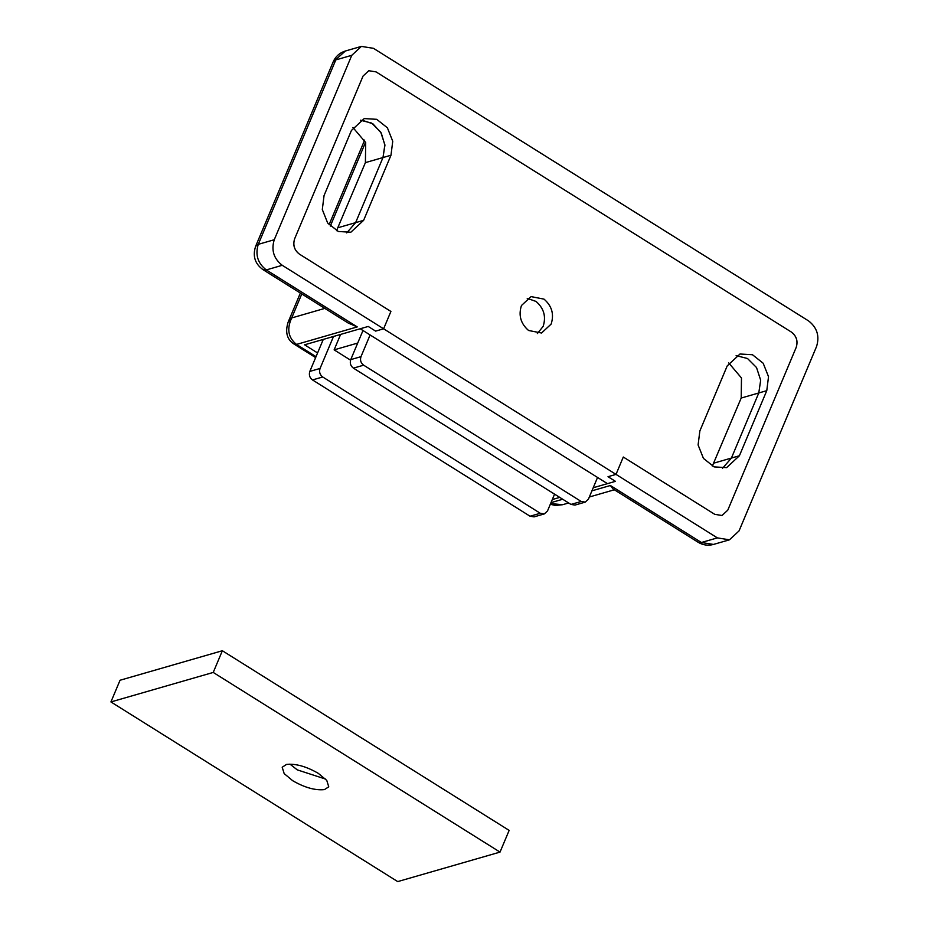 <?xml version="1.0" encoding="UTF-8"?>
<svg xmlns="http://www.w3.org/2000/svg" width="928" height="928" viewBox="0 0 928 928"><rect width="100%" height="100%" fill="white"/><g stroke="black" fill="none" stroke-linecap="round" stroke-linejoin="round"><path stroke-width="1.39" d="M333.512 336.47L320.056 368.462C318.965 371.942 319.858 374.784 322.724 376.988L540.282 513.277L544.318 513.915L547.508 510.957L554.573 494.148M323.28 339.416L309.824 371.409C308.734 374.889 309.627 377.731 312.492 379.935L530.05 516.223L534.087 516.873L544.318 513.915M350.552 360.157L334.126 349.868L357.709 343.058M340.611 334.416L334.126 349.868M289.907 764.092L297.25 769.857L325.6 779.091M292.691 780.703C304.639 787.594 315.218 790.563 324.44 789.612L328.756 786.805L326.772 780.425L318.269 773.326C306.321 766.435 295.742 763.477 286.52 764.428L282.193 767.236L284.177 773.616L292.691 780.703M110.931 701.939L120.048 680.247L222.36 650.737L509.147 830.398L500.018 852.101L397.718 881.6L110.931 701.939L213.231 672.44L500.018 852.101M213.231 672.44L222.36 650.737M729.466 539.818L713.481 544.434L701.394 542.497L717.379 537.892L729.466 539.818L739.048 530.909L816.57 346.48C819.76 336.075 817.092 327.561 808.578 320.914L373.462 48.326L361.375 46.4L351.782 55.309L335.797 59.914L258.274 244.342L274.259 239.737C271.08 250.142 273.737 258.668 282.251 265.304L266.266 269.909L263.053 269.688C254.933 263.807 252.462 256.012 255.641 246.303L258.274 244.342C255.096 254.748 257.752 263.274 266.266 269.909L357.245 326.911L348.209 323.037L263.053 269.688M568.644 502.964L562.588 504.716L550.617 503.568M613.014 488.928L610.404 485.506L701.394 542.497L698.169 542.277L613.014 488.928M357.245 326.911L296.508 344.427C288.19 337.734 286.601 328.895 291.705 317.944L288.132 322.132C284.942 332.34 287.007 339.729 294.362 344.276L315.636 357.605M623.303 457.028L616.006 474.394L623.303 457.028L714.78 514.344L722.03 515.492L727.784 510.145L796.189 347.42C798.103 341.179 796.502 336.064 791.398 332.073L376.049 71.885L368.799 70.725L363.045 76.073L294.64 238.798C292.726 245.038 294.327 250.154 299.431 254.144L390.908 311.448L299.431 254.144C294.269 250.177 292.68 245.062 294.64 238.798L363.045 76.073L368.799 70.725L376.049 71.885L791.398 332.073C796.56 336.04 798.161 341.156 796.189 347.42L727.784 510.145L722.03 515.492L714.78 514.344L623.303 457.028M593.224 487.745L615.438 481.342L608.014 476.69L616.006 474.394L717.379 537.892M274.259 239.737L351.782 55.309M352.93 127.507L365.702 142.564L365.4 162.62L336.539 230.678M728.712 362.918L741.484 377.986L741.194 398.042L712.333 466.088M317.585 352.953L304.581 344.81L368.207 326.459L360.215 328.767L607.446 483.65L615.438 481.342L608.014 476.69L616.006 474.394L383.612 328.802L390.908 311.448L383.612 328.802L375.62 331.11L368.207 326.459L375.62 331.11L383.612 328.802L282.251 265.304M552.299 499.554L559.758 497.396M741.194 398.042L766.772 390.665L768.523 376.687L763.176 363.231L752.492 354.74L739.999 354.009L727.216 365.887L699.851 430.975L698.1 444.953L703.447 458.409L714.131 466.9L726.624 467.631L739.407 455.752L731.415 458.061L722.494 468.327L731.415 458.061L758.779 392.962L760.67 380.202L756.529 367.546L747.516 358.51L736.124 355.621L747.516 358.51L756.529 367.546L760.67 380.202L758.779 392.962L731.415 458.061L713.829 463.13M360.342 120.199L371.722 123.099L380.735 132.124L384.876 144.791L382.986 157.551L355.621 222.639L346.712 232.905L355.621 222.639L382.986 157.551L384.923 145.29L381.246 133.006L372.928 123.842L362.094 120.188M537.37 333.546L543.135 326.401C546.29 316.634 543.924 308.316 536.036 301.438L527.232 298.375M551.128 324.104C554.283 314.337 551.916 306.008 544.028 299.129L531.048 296.612L521.466 305.509C518.311 315.276 520.678 323.605 528.566 330.484L541.546 333.013L551.128 324.104M351.422 130.465L324.058 195.553L322.306 209.542L327.654 222.987L338.337 231.49L350.842 232.22L363.625 220.342L390.978 155.243L392.741 141.265L387.394 127.809L376.71 119.318L364.205 118.587L351.422 130.465M766.772 390.665L739.407 455.752M370.098 334.962L360.98 356.665C359.89 360.134 360.772 362.976 363.648 365.18L581.206 501.48L585.232 502.118L588.433 499.148L597.551 477.456M362.987 330.507L350.749 359.612C349.659 363.092 350.552 365.934 353.417 368.138L570.975 504.426L575.012 505.076L585.232 502.118M530.05 516.223L540.282 513.277M312.492 379.935L322.724 376.988M309.824 371.409L320.056 368.462M345.39 51.005L333.175 61.874C335.611 56.411 339.671 52.792 345.39 51.005L361.375 46.4M551 502.64L562.728 499.252M591.925 490.831L610.404 485.506M316.03 356.665L296.508 344.427L294.362 344.276M301.786 293.956L291.705 317.944L324.823 308.386M365.574 142.216L330.31 226.107M363.625 220.342L338.047 227.708M390.978 155.243L365.4 162.62M570.975 504.426L581.206 501.48M353.417 368.138L363.648 365.18M350.749 359.612L360.98 356.665M333.175 61.874L255.641 246.303M713.481 544.434C708.087 545.884 702.983 545.165 698.169 542.277M562.588 504.716L555.454 505.458L550.316 504.287M614.371 489.775L589.338 497.002M364.669 140.058L329.069 224.762M300.359 293.062L288.144 322.12"/></g></svg>
